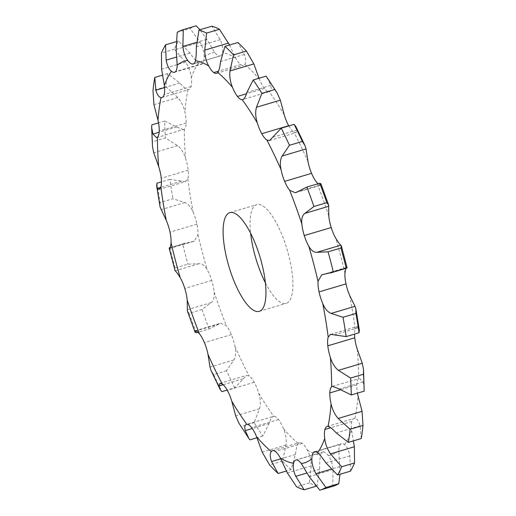 <?xml version="1.0" encoding="UTF-8"?>
<svg xmlns="http://www.w3.org/2000/svg" width="516" height="516" viewBox="0 0 516 516"><rect width="100%" height="100%" fill="white"/><g stroke="black" fill="none" stroke-linecap="round" stroke-linejoin="round"><path stroke-width="0.39" stroke-dasharray="2.58 1.94" d="M193.223 63.99L220.164 55.98A20.608 6.502 -106.6 0 1 219.5 56.063A20.608 6.502 -106.6 0 0 219.5 56.063A20.608 6.502 -106.6 0 1 214.701 52.438L206.774 39.332L199.95 29.747M195.951 25.871A240.185 75.762 -106.6 0 0 193.068 26.929A240.185 75.762 -106.6 0 0 190.088 28.503L177.201 32.334M156.593 137.695L184.367 129.2A20.608 6.502 -106.6 0 0 186.179 123.066A20.608 6.502 -106.6 0 0 184.947 112.262C183.69 106.425 181.316 101.517 177.827 97.543L165.888 86.733A240.185 75.762 -106.6 0 1 167.648 73.627L179.768 83.076C183.264 86.985 186.005 89.152 187.992 89.584A20.608 6.502 -106.6 0 0 188.901 89.513A20.608 6.502 -106.6 0 0 191.081 86.546A20.608 6.502 -106.6 0 0 191.301 77.542C190.688 72.092 188.759 66.957 185.515 62.139L174.337 49.239A240.185 75.762 -106.6 0 1 178.433 41.003L190.036 53.045C193.3 57.824 196.086 61.236 198.389 63.281A20.608 6.502 -106.6 0 0 201.459 64.261A20.608 6.502 -106.6 0 0 202.491 63.591A20.608 6.502 -106.6 0 0 202.498 63.591A20.608 6.502 -106.6 0 0 204.143 57.115C204.239 52.49 202.872 47.556 200.04 42.312L190.088 28.503M220.164 55.98A20.608 6.502 -106.6 0 0 222.441 52.632C223.247 49.207 222.512 44.886 220.229 39.674L211.863 26.2M229.543 45.008L235.612 57.915A20.608 6.502 -106.6 0 0 240.708 64.571A20.608 6.502 -106.6 0 0 240.714 64.571A20.608 6.502 -106.6 0 0 243.5 65.338A20.608 6.502 -106.6 0 0 244.707 64.468C246.171 62.513 246.08 59.172 244.449 54.438L237.895 42.525M259.019 78.251L259.432 79.283A20.608 6.502 -106.6 0 0 264.418 88.423L264.418 88.423A20.608 6.502 -106.6 0 0 269.146 91.661L242.649 99.594M288.825 125.93A20.608 6.502 -106.6 0 0 293.772 131.999L296.081 132.638L296.945 130.064L295.913 126.678M330.627 334.362L356.891 326.544L355.15 329.06A20.608 6.502 -106.6 0 0 354.537 334.123M332.523 386.297L358.575 378.789A20.608 6.502 -106.6 0 0 356.762 384.917A20.608 6.502 -106.6 0 0 356.762 384.923A20.608 6.502 -106.6 0 0 357.465 393.127M361.239 438.536L360.116 425.816C358.852 421.243 357.13 418.773 354.95 418.405A20.608 6.502 -106.6 0 0 354.041 418.47A20.608 6.502 -106.6 0 0 351.86 421.437A20.608 6.502 -106.6 0 0 351.86 421.443A20.608 6.502 -106.6 0 0 351.641 430.447L353.35 440.883M350.454 471.166L349.854 455.847C348.816 450.41 347.049 446.695 344.553 444.702A20.608 6.502 -106.6 0 0 341.482 443.728A20.608 6.502 -106.6 0 0 340.45 444.392A20.608 6.502 -106.6 0 0 340.444 444.392A20.608 6.502 -106.6 0 0 338.799 450.874L339.986 474.275M332.936 486.298A240.185 75.762 -106.6 0 1 332.697 486.369L333.11 469.56C332.478 463.671 330.853 459.001 328.24 455.551A20.608 6.502 -106.6 0 0 323.448 451.919A20.608 6.502 -106.6 0 0 323.442 451.919A20.608 6.502 -106.6 0 0 322.777 452.01A20.608 6.502 -106.6 0 0 320.5 455.351C319.888 458.718 319.61 463.342 319.656 469.218L317.024 485.962L316.05 486.253M317.024 485.962A240.185 75.762 -106.6 0 1 309.413 482.912L311.258 465.845C311.167 459.956 309.858 454.693 307.33 450.068A20.608 6.502 -106.6 0 0 302.234 443.418A20.608 6.502 -106.6 0 0 302.228 443.412A20.608 6.502 -106.6 0 0 299.441 442.651A20.608 6.502 -106.6 0 0 298.235 443.515C296.964 445.411 296.036 449.055 295.442 454.454L290.992 469.644L286.457 470.992M290.992 469.644A240.185 75.762 -106.6 0 1 282.484 461.085L286.051 445.005C286.606 439.567 285.754 434.13 283.51 428.699A20.608 6.502 -106.6 0 0 278.53 419.566A20.608 6.502 -106.6 0 0 278.524 419.56A20.608 6.502 -106.6 0 0 273.796 416.328L246.422 424.423M258.716 393.179A209.599 66.112 -106.6 0 0 273.796 416.328C271.99 416.593 270.442 418.979 269.159 423.488L262.805 436.02A240.185 75.762 -106.6 0 1 254.091 422.643L259.542 408.73C260.78 404.151 260.509 398.965 258.716 393.179A20.608 6.502 -106.6 0 0 254.253 382.298A20.608 6.502 -106.6 0 0 254.246 382.292A20.608 6.502 -106.6 0 0 249.17 375.983L246.442 375.467L234.754 387.819L227.175 390.07M234.754 387.819A240.185 75.762 -106.6 0 1 226.543 370.714L233.877 359.949C235.793 356.582 236.154 352.06 234.954 346.384A20.608 6.502 -106.6 0 0 231.368 334.639A20.608 6.502 -106.6 0 0 231.368 334.632A20.608 6.502 -106.6 0 0 226.35 325.764L220.629 323.222L209.109 328.944L198.002 332.246M209.109 328.944A240.185 75.762 -106.6 0 1 202.059 309.497L211.134 302.628C213.663 300.712 214.669 297.203 214.153 292.101A20.608 6.502 -106.6 0 0 211.734 280.446A20.608 6.502 -106.6 0 0 211.734 280.44A20.608 6.502 -106.6 0 0 207.187 269.726C204.787 265.488 202.066 263.483 199.015 263.715L187.94 264.166L175.059 267.998L174.666 270.203M169.519 248.544L194.229 241.191L197.996 234.735A20.608 6.502 -106.6 0 0 196.944 224.112A20.608 6.502 -106.6 0 0 196.938 224.105A20.608 6.502 -106.6 0 0 193.229 212.411C191.036 207.206 188.25 203.93 184.863 202.582L172.976 198.737L160.089 202.569L160.108 207.071M159.109 189.456L185.373 181.638L187.792 178.923A20.608 6.502 -106.6 0 0 188.185 170.196A20.608 6.502 -106.6 0 0 188.185 170.19A20.608 6.502 -106.6 0 0 185.612 158.47C183.806 152.717 181.135 148.447 177.607 145.654L165.423 137.953L152.536 141.784L152.472 146.383M186.179 123.066A20.608 6.502 -106.6 0 0 186.179 123.06L159.238 131.077M191.081 86.546L164.14 94.557M265.372 282.781A51.516 16.248 -106.6 0 0 286.161 303.369A51.516 16.248 -106.6 0 0 286.438 247.364A51.516 16.248 -106.6 0 0 256.781 204.62A51.516 16.248 -106.6 0 0 250.628 233.219M183.477 129.703L176.807 126.988L164.701 121.034A240.185 75.762 -106.6 0 0 165.423 137.953M185.373 181.638L169.835 179.387A240.185 75.762 -106.6 0 0 172.976 198.737M194.229 241.191L182.632 243.945A240.185 75.762 -106.6 0 0 187.94 264.166M284.226 114.804A209.599 66.112 -106.6 0 0 269.146 91.661C271.152 91.332 271.674 89.249 270.726 85.404L267.178 77.6M317.998 183.754L320.63 185.263L320.939 183.793M345.785 268.423L346.481 267.456L347.126 267.856M356.891 326.544L358.491 327.666L359.342 330.175M359.407 378.305L363.077 381.905L364.335 388.548M151.814 124.872A240.185 75.762 -106.6 0 0 152.536 141.784M156.948 183.219A240.185 75.762 -106.6 0 0 160.089 202.569M182.632 243.945L169.751 247.783L169.267 248.506M169.751 247.783A240.185 75.762 -106.6 0 0 175.059 267.998M202.059 309.497L189.179 313.328L187.366 310.967M189.179 313.328A240.185 75.762 -106.6 0 0 196.222 332.775M226.543 370.714L213.656 374.545L211.038 370.469M213.656 374.545A240.185 75.762 -106.6 0 0 221.867 391.65M254.091 422.643L241.211 426.48L238.979 423.281M241.211 426.48A240.185 75.762 -106.6 0 0 249.918 439.851M178.433 41.003L176.014 41.725M174.337 49.239L161.45 53.071M167.648 73.627L162.65 75.117M165.888 86.733L153 90.571M164.701 121.034L158.535 122.873M169.835 179.387L161.463 181.877M262.805 436.02L256.981 437.749M282.484 461.085L269.597 464.916M309.413 482.912L296.526 486.749M332.697 486.369L319.81 490.2M206.774 39.332L196.551 42.377M214.701 52.438A209.599 66.112 -106.6 0 0 209.186 54.019A209.599 66.112 -106.6 0 0 204.143 57.115M219.5 56.063L193.823 63.7M235.612 57.915A209.599 66.112 -106.6 0 0 222.441 52.632M259.432 79.283A209.599 66.112 -106.6 0 0 244.707 64.468M307.988 161.598A209.599 66.112 -106.6 0 0 293.772 131.999M328.789 215.881A209.599 66.112 -106.6 0 0 316.592 182.219M344.946 273.248A209.599 66.112 -106.6 0 0 335.755 238.263M355.15 329.06A209.599 66.112 -106.6 0 0 349.713 295.571M358.575 378.789A209.599 66.112 -106.6 0 0 357.33 349.519M354.95 418.405A209.599 66.112 -106.6 0 0 357.994 395.72M344.553 444.702A209.599 66.112 -106.6 0 0 351.641 430.447M328.24 455.551A209.599 66.112 -106.6 0 0 338.799 450.874M307.33 450.068A209.599 66.112 -106.6 0 0 320.5 455.351M283.51 428.699A209.599 66.112 -106.6 0 0 298.235 443.515M234.954 346.384A209.599 66.112 -106.6 0 0 249.17 375.983M214.153 292.101A209.599 66.112 -106.6 0 0 226.35 325.764M197.996 234.735A209.599 66.112 -106.6 0 0 207.187 269.726M187.792 178.923A209.599 66.112 -106.6 0 0 193.229 212.411M184.367 129.2A209.599 66.112 -106.6 0 0 185.612 158.47M187.992 89.584A209.599 66.112 -106.6 0 0 184.947 112.262M198.389 63.281A209.599 66.112 -106.6 0 0 191.301 77.542M200.04 42.312L176.15 49.42M220.229 39.674L196.344 46.782M202.491 63.591L175.55 71.608M190.036 53.045L176.801 56.986M185.515 62.139L161.624 69.247M179.768 83.076L164.552 87.604M177.827 97.543L153.942 104.651M176.807 126.988L159.167 132.238M240.714 64.571L218.52 71.176M177.607 145.654L153.716 152.762M188.185 170.19L161.244 178.201M181.393 181.226L160.695 187.385M244.449 54.438L220.558 61.546M264.418 88.423L246.442 93.77M184.863 202.582L160.973 209.69M196.938 224.105L169.996 232.116M193.152 241.398L169.79 248.351M270.726 85.404L246.841 92.512M199.015 263.715L175.124 270.823M211.734 280.44L184.793 288.457M211.134 302.628L187.244 309.735M296.945 130.064L273.061 137.172M218.907 324.093L196.145 330.866M231.368 334.632L204.426 342.65M233.877 359.949L209.986 367.057M320.978 184.799L297.093 191.907M242.939 378.828L223.157 384.717M254.246 382.292L227.304 390.309M259.542 408.73L235.657 415.838M346.733 267.494L322.848 274.602M269.159 423.488L252.279 428.512M278.524 419.56L251.582 427.577M286.051 445.005L262.167 452.113M358.491 327.666L334.607 334.774M295.442 454.454L280.775 458.821M302.228 443.412L275.286 451.429M311.258 465.845L287.367 472.953M363.077 381.905L339.193 389.012M356.762 384.923L340.321 389.812M319.656 469.218L307.104 472.953M323.442 451.919L296.5 459.937M333.11 469.56L309.226 476.668M360.116 425.816L336.232 432.924M351.86 421.443L330.73 427.725M339.851 466.58L331.098 469.179M340.444 444.392L315.773 451.732M349.854 455.847L325.964 462.955M174.518 72.272L201.459 64.261M161.959 97.53L188.901 89.513M216.559 73.349L243.5 65.338M269.558 140.533L296.081 132.638M195.37 330.737L220.629 323.222M295.371 192.778L320.63 185.263M219.919 383.362L246.442 375.467M321.771 274.809L346.481 267.456M272.5 450.662L299.441 442.651M295.836 460.02L322.777 452.01M327.099 426.487L354.041 418.47M314.541 451.739L341.482 443.728M259.219 311.38L286.161 303.369M229.839 212.631L256.781 204.62M170.215 247.577L185.573 243.004"/><path stroke-width="0.77" d="M199.95 29.747L196.19 25.8L183.303 29.631L182.89 46.44C183.522 52.329 185.147 56.999 187.76 60.449A20.608 6.502 -106.6 0 0 192.552 64.081A20.608 6.502 -106.6 0 0 192.558 64.081A20.608 6.502 -106.6 0 0 193.223 63.99A20.608 6.502 -106.6 0 0 195.5 60.649C196.112 57.282 196.39 52.658 196.344 46.782L198.976 30.038A240.185 75.762 -106.6 0 1 206.587 33.088L204.742 50.155C204.833 56.044 206.142 61.307 208.67 65.932A20.608 6.502 -106.6 0 0 213.766 72.582A20.608 6.502 -106.6 0 0 213.772 72.588A20.608 6.502 -106.6 0 0 216.559 73.349A20.608 6.502 -106.6 0 0 217.765 72.485C219.036 70.589 219.964 66.945 220.558 61.546L225.008 46.356A240.185 75.762 -106.6 0 1 233.516 54.915L229.949 70.995C229.394 76.433 230.246 81.87 232.49 87.301A20.608 6.502 -106.6 0 0 237.47 96.434A20.608 6.502 -106.6 0 0 237.476 96.44A20.608 6.502 -106.6 0 0 242.204 99.672C244.01 99.407 245.558 97.021 246.841 92.512L253.195 79.98A240.185 75.762 -106.6 0 1 261.909 93.357L256.458 107.27C255.22 111.849 255.491 117.035 257.284 122.821A20.608 6.502 -106.6 0 0 261.747 133.702A20.608 6.502 -106.6 0 0 266.83 140.017L269.558 140.533L281.246 128.181A240.185 75.762 -106.6 0 1 289.457 145.286L282.123 156.051C280.207 159.418 279.846 163.94 281.046 169.616A20.608 6.502 -106.6 0 0 284.632 181.361A20.608 6.502 -106.6 0 0 289.65 190.236L295.371 192.778L306.891 187.056A240.185 75.762 -106.6 0 1 313.941 206.503L304.866 213.372C302.337 215.288 301.331 218.797 301.847 223.899A20.608 6.502 -106.6 0 0 304.266 235.554A20.608 6.502 -106.6 0 0 308.813 246.274C311.213 250.512 313.934 252.518 316.985 252.285L328.06 251.834A240.185 75.762 -106.6 0 1 333.368 272.055L321.771 274.809L318.004 281.265A20.608 6.502 -106.6 0 0 319.056 291.888A20.608 6.502 -106.6 0 0 322.771 303.589C324.964 308.794 327.75 312.07 331.137 313.418L343.024 317.263A240.185 75.762 -106.6 0 1 346.165 336.613L330.627 334.362L328.208 337.077A20.608 6.502 -106.6 0 0 327.815 345.804A20.608 6.502 -106.6 0 0 330.388 357.53C332.194 363.283 334.865 367.553 338.393 370.346L350.577 378.047A240.185 75.762 -106.6 0 1 351.299 394.966L339.193 389.012L332.523 386.297L331.633 386.8A20.608 6.502 -106.6 0 0 329.821 392.934A20.608 6.502 -106.6 0 0 331.053 403.738C332.31 409.575 334.684 414.483 338.173 418.457L350.112 429.267A240.185 75.762 -106.6 0 1 348.352 442.373L336.232 432.924C332.736 429.015 329.995 426.848 328.008 426.416A20.608 6.502 -106.6 0 0 327.099 426.487A20.608 6.502 -106.6 0 0 324.919 429.454A20.608 6.502 -106.6 0 0 324.699 438.458C325.312 443.908 327.241 449.043 330.485 453.861L341.663 466.761A240.185 75.762 -106.6 0 1 337.567 474.997L325.964 462.955C322.7 458.176 319.914 454.764 317.611 452.719A20.608 6.502 -106.6 0 0 314.541 451.739A20.608 6.502 -106.6 0 0 313.509 452.409A20.608 6.502 -106.6 0 0 311.858 458.885C311.761 463.51 313.128 468.444 315.96 473.688L325.912 487.497A240.185 75.762 -106.6 0 1 320.049 490.129L332.936 486.298A240.185 75.762 -106.6 0 0 338.799 483.666L325.912 487.497M196.19 25.8A240.185 75.762 -106.6 0 0 195.951 25.871L183.064 29.702A240.185 75.762 -106.6 0 0 180.187 30.767A240.185 75.762 -106.6 0 0 177.201 32.334L176.15 49.42L177.201 65.126A20.608 6.502 -106.6 0 1 175.556 71.608A20.608 6.502 -106.6 0 1 175.55 71.608A20.608 6.502 -106.6 0 1 174.518 72.272A20.608 6.502 -106.6 0 1 171.447 71.298A209.599 66.112 -106.6 0 0 164.359 85.553A20.608 6.502 -106.6 0 1 164.14 94.557A20.608 6.502 -106.6 0 0 164.14 94.557A20.608 6.502 -106.6 0 1 161.959 97.53A20.608 6.502 -106.6 0 1 161.05 97.595A209.599 66.112 -106.6 0 0 158.006 120.28A20.608 6.502 -106.6 0 1 159.238 131.077A20.608 6.502 -106.6 0 1 159.238 131.083A20.608 6.502 -106.6 0 1 157.425 137.211A209.599 66.112 -106.6 0 0 158.67 166.481A20.608 6.502 -106.6 0 1 161.244 178.201A20.608 6.502 -106.6 0 0 161.244 178.201A20.608 6.502 -106.6 0 1 160.85 186.94A209.599 66.112 -106.6 0 0 166.287 220.429A20.608 6.502 -106.6 0 1 169.996 232.116A20.608 6.502 -106.6 0 1 170.003 232.123A20.608 6.502 -106.6 0 1 171.054 242.752A209.599 66.112 -106.6 0 0 180.245 277.737A20.608 6.502 -106.6 0 1 184.793 288.457A20.608 6.502 -106.6 0 1 184.793 288.463A20.608 6.502 -106.6 0 1 187.211 300.119A209.599 66.112 -106.6 0 0 199.408 333.781A20.608 6.502 -106.6 0 1 204.426 342.65A20.608 6.502 -106.6 0 0 204.426 342.65A20.608 6.502 -106.6 0 1 208.013 354.402A209.599 66.112 -106.6 0 0 222.228 384.001A20.608 6.502 -106.6 0 1 227.304 390.309A20.608 6.502 -106.6 0 0 227.304 390.309A20.608 6.502 -106.6 0 1 231.774 401.196A209.599 66.112 -106.6 0 0 246.854 424.339A20.608 6.502 -106.6 0 1 251.582 427.577L251.582 427.577A20.608 6.502 -106.6 0 1 256.568 436.717A209.599 66.112 -106.6 0 0 271.293 451.532A20.608 6.502 -106.6 0 1 272.5 450.662A20.608 6.502 -106.6 0 1 275.286 451.429A20.608 6.502 -106.6 0 0 275.286 451.429A20.608 6.502 -106.6 0 1 280.388 458.085A209.599 66.112 -106.6 0 0 293.559 463.368A20.608 6.502 -106.6 0 1 295.836 460.02A20.608 6.502 -106.6 0 1 296.5 459.937A20.608 6.502 -106.6 0 0 296.5 459.937A20.608 6.502 -106.6 0 1 301.299 463.562A209.599 66.112 -106.6 0 0 311.858 458.885M277.021 92.719L274.789 89.52A240.185 75.762 -106.6 0 0 266.082 76.149L277.021 92.719L280.343 100.162L284.226 114.804A20.608 6.502 -106.6 0 0 288.689 125.685A20.608 6.502 -106.6 0 0 288.696 125.691A20.608 6.502 -106.6 0 0 288.825 125.93M304.962 145.531L302.344 141.455A240.185 75.762 -106.6 0 0 294.133 124.35L295.913 126.678L304.962 145.531L306.014 148.943L307.988 161.598A20.608 6.502 -106.6 0 0 311.574 173.344A20.608 6.502 -106.6 0 0 311.574 173.35A20.608 6.502 -106.6 0 0 316.592 182.219L317.998 183.754M328.634 205.033L326.822 202.672A240.185 75.762 -106.6 0 0 319.778 183.225L320.939 183.793L328.634 205.033L328.789 215.881A20.608 6.502 -106.6 0 0 331.207 227.537A20.608 6.502 -106.6 0 0 331.207 227.543A20.608 6.502 -106.6 0 0 335.755 238.263C338.348 242.443 340.05 244.745 340.876 245.177L341.334 245.797L340.941 248.002L328.06 251.834M345.785 268.423L344.946 273.248A20.608 6.502 -106.6 0 0 345.997 283.877A20.608 6.502 -106.6 0 0 346.004 283.884A20.608 6.502 -106.6 0 0 349.713 295.571L355.027 306.31L355.892 308.929L355.911 313.431L343.024 317.263M354.537 334.123A20.608 6.502 -106.6 0 0 354.756 337.793A20.608 6.502 -106.6 0 0 354.756 337.799A20.608 6.502 -106.6 0 0 357.33 349.519L362.284 363.238L363.528 369.617L363.464 374.216L350.577 378.047M357.465 393.127A20.608 6.502 -106.6 0 0 357.994 395.72L362.058 411.349L363 425.429L350.112 429.267M250.628 233.219A51.516 16.248 -106.6 0 0 265.372 282.781M313.509 452.409A20.608 6.502 -106.6 0 0 313.502 452.409L315.773 451.732M324.919 429.454L330.73 427.725M329.821 392.934A20.608 6.502 -106.6 0 0 329.821 392.94L340.321 389.812M327.815 345.804A20.608 6.502 -106.6 0 0 327.815 345.81L354.756 337.799M319.056 291.888A20.608 6.502 -106.6 0 0 319.062 291.895L346.004 283.884M304.266 235.554A20.608 6.502 -106.6 0 0 304.266 235.56L331.207 227.543M284.632 181.361A20.608 6.502 -106.6 0 0 284.632 181.368L311.574 173.35M261.747 133.702A20.608 6.502 -106.6 0 0 261.754 133.709L288.696 125.691M259.496 255.381A51.516 16.248 73.4 0 1 259.219 311.38A51.516 16.248 73.4 0 1 228.956 266.643A51.516 16.248 73.4 0 1 229.839 212.631A51.516 16.248 73.4 0 1 259.496 255.381M176.014 41.725L165.546 44.834L166.146 60.153C167.184 65.59 168.951 69.305 171.447 71.298M165.546 44.834A240.185 75.762 -106.6 0 0 161.45 53.071L161.624 69.247L164.359 85.553M162.65 75.117L154.761 77.465L155.884 90.184C157.148 94.757 158.87 97.227 161.05 97.595M154.761 77.465A240.185 75.762 -106.6 0 0 153 90.571L153.942 104.651L158.006 120.28M158.535 122.873L151.814 124.872L151.665 127.452L152.923 134.096L156.593 137.695L157.425 137.211M229.543 45.008L219.474 29.251A240.185 75.762 -106.6 0 0 211.863 26.2L198.976 30.038M151.665 127.452L152.472 146.383L153.716 152.762L158.67 166.481M161.463 181.877L156.948 183.219L156.658 185.825L157.509 188.334L159.109 189.456L160.85 186.94M259.019 78.251L253.833 63.887L246.403 51.084A240.185 75.762 -106.6 0 0 237.895 42.525L225.008 46.356M156.658 185.825L160.108 207.071L166.287 220.429M169.751 247.783L169.519 248.544M180.245 277.737C177.652 273.557 175.95 271.255 175.124 270.823L169.267 248.506C170.061 248.835 170.654 246.919 171.054 242.752M242.649 99.594L242.204 99.672A209.599 66.112 -106.6 0 1 257.284 122.821M198.002 332.246L196.222 332.775L195.061 332.207L187.366 310.967L187.211 300.119M195.061 332.207L195.37 330.737M196.145 330.866L195.022 331.201C195.358 330.046 196.815 330.904 199.408 333.781M227.175 390.07L221.867 391.65L220.087 389.322L211.038 370.469L209.986 367.057L208.013 354.402M220.087 389.322L219.055 385.936L219.919 383.362L222.228 384.001M256.981 437.749L249.918 439.851L248.822 438.4L238.979 423.281L235.657 415.838L231.774 401.196M333.368 272.055L346.249 268.217L346.733 267.494L346.249 268.217A240.185 75.762 -106.6 0 0 340.941 248.002M248.822 438.4L245.274 430.596C244.326 426.751 244.848 424.668 246.854 424.339L246.422 424.423M286.457 470.992L278.105 473.475A240.185 75.762 -106.6 0 1 269.597 464.916L262.167 452.113L256.568 436.717M355.892 308.929L359.342 330.175L359.052 332.781A240.185 75.762 -106.6 0 0 355.911 313.431M278.105 473.475L271.551 461.562C269.92 456.828 269.829 453.487 271.293 451.532M316.05 486.253L304.137 489.8A240.185 75.762 -106.6 0 1 296.526 486.749L287.367 472.953L280.388 458.085M363.528 369.617L364.186 391.128A240.185 75.762 -106.6 0 0 363.464 374.216M304.137 489.8L295.771 476.326C293.488 471.114 292.753 466.793 293.559 463.368M320.049 490.129A240.185 75.762 -106.6 0 1 319.81 490.2L309.226 476.668L301.299 463.562M348.352 442.373L361.239 438.536A240.185 75.762 -106.6 0 0 363 425.429M339.986 474.275L338.799 483.666M353.35 440.883L354.376 446.753L354.55 462.929L341.663 466.761M337.567 474.997L350.454 471.166A240.185 75.762 -106.6 0 0 354.55 462.929M219.474 29.251L206.587 33.088M246.403 51.084L233.516 54.915M266.082 76.149L253.195 79.98M274.789 89.52L261.909 93.357M294.133 124.35L281.246 128.181M302.344 141.455L289.457 145.286M319.778 183.225L306.891 187.056M326.822 202.672L313.941 206.503M359.052 332.781L346.165 336.613M364.186 391.128L351.299 394.966M196.551 42.377L182.89 46.44M187.76 60.449A209.599 66.112 -106.6 0 0 182.245 62.036A209.599 66.112 -106.6 0 0 177.201 65.126M193.823 63.7L192.558 64.081M317.611 452.719A209.599 66.112 -106.6 0 0 324.699 438.458M328.008 426.416A209.599 66.112 -106.6 0 0 331.053 403.738M331.633 386.8A209.599 66.112 -106.6 0 0 330.388 357.53M328.208 337.077A209.599 66.112 -106.6 0 0 322.771 303.589M318.004 281.265A209.599 66.112 -106.6 0 0 308.813 246.274M301.847 223.899A209.599 66.112 -106.6 0 0 289.65 190.236M281.046 169.616A209.599 66.112 -106.6 0 0 266.83 140.017M232.49 87.301A209.599 66.112 -106.6 0 0 217.765 72.485M208.67 65.932A209.599 66.112 -106.6 0 0 195.5 60.649M176.801 56.986L166.146 60.153M164.552 87.604L155.884 90.184M159.167 132.238L152.923 134.096M228.633 43.047L204.742 50.155M218.52 71.176L213.772 72.588M160.695 187.385L157.509 188.334M253.833 63.887L229.949 70.995M246.442 93.77L237.476 96.44M169.79 248.351L169.267 248.506M280.343 100.162L256.458 107.27M306.014 148.943L282.123 156.051M328.757 206.265L304.866 213.372M223.157 384.717L219.055 385.936M340.876 245.177L316.985 252.285M252.279 428.512L245.274 430.596M355.027 306.31L331.137 313.418M280.775 458.821L271.551 461.562M362.284 363.238L338.393 370.346M307.104 472.953L295.771 476.326M362.058 411.349L338.173 418.457M331.098 469.179L315.96 473.688M354.376 446.753L330.485 453.861M341.334 245.797L347.126 267.856M169.164 247.886L170.215 247.577M330.427 272.996L346.836 268.114"/></g></svg>
